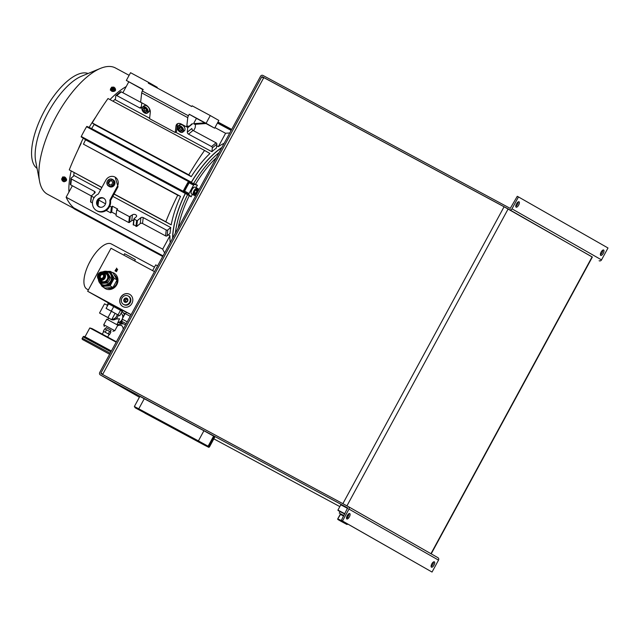 <?xml version="1.0" encoding="UTF-8"?>
<svg xmlns="http://www.w3.org/2000/svg" width="640" height="640" viewBox="0 0 640 640"><rect width="100%" height="100%" fill="white"/><g stroke="black" fill="none" stroke-linecap="round" stroke-linejoin="round"><path stroke-width="0.96" d="M123.912 304.616A4.8 4.384 -60.3 0 0 124 304.672A4.8 4.384 -60.3 0 0 124.088 304.72A4.8 4.384 -60.3 0 0 130.216 302.624A4.8 4.384 -60.3 0 0 128.76 296.328A4.8 4.384 -60.3 0 0 128.672 296.28M123.536 304.408A4.8 4.384 119.7 0 1 123.448 304.36A4.8 4.384 119.7 0 1 121.992 298.056A4.8 4.384 119.7 0 1 128.12 295.968A4.8 4.384 119.7 0 1 128.208 296.016A4.8 4.384 119.7 0 1 129.664 302.312A4.8 4.384 119.7 0 1 123.536 304.408M125.856 302.232L124.2 301.344L124.216 299.32L125.904 298.192L127.568 299.088L127.624 300.656L125.856 302.232M126.344 302A1.864 1.704 -60.3 0 0 127.208 301.424M127.624 300.656A1.864 1.704 -60.3 0 0 127.632 299.624M127.232 298.912A1.864 1.704 -60.3 0 0 126.376 298.456M124.768 302.136A2.216 2.024 -60.3 0 0 127.616 301.144A2.216 2.024 -60.3 0 0 126.888 298.24A2.216 2.024 -60.3 0 0 124.048 299.224A2.216 2.024 -60.3 0 0 124.768 302.136M124.672 301.6A1.864 1.704 -60.3 0 0 125.528 302.056L125.544 300.08L124.216 299.32M125.568 298.512A1.864 1.704 -60.3 0 0 124.696 299.088M124.288 299.856A1.864 1.704 -60.3 0 0 124.272 300.888M125.904 298.192L127.232 298.952L125.544 300.08M134.616 260.952L135.36 259.576L128.896 256L124.608 253.736L123.84 255.16M111.264 311.144L119.68 315.824L106.088 308.4L111.264 311.144L113.728 306.6L120.52 310.312L122.144 311.28L119.68 315.824M118.056 314.856L120.52 310.312M106.088 308.4L108.56 303.856L113.728 306.6M194.072 187.296A3.304 1.344 118.3 0 0 191.76 189.6A3.304 1.344 118.3 0 0 191.08 192.856M177.544 129A3.856 2.512 50.8 0 1 177.52 128.928A3.856 2.512 50.8 0 1 178 126.088L179.456 124.904A3.856 2.512 50.8 0 1 182.232 124.944A3.856 2.512 50.8 0 1 184.768 127.936A3.856 2.512 50.8 0 1 184.328 130.872L182.872 132.064A3.856 2.512 50.8 0 1 180.096 132.016A3.856 2.512 50.8 0 1 180 131.96A3.856 2.512 50.8 0 1 179.928 131.92M178 126.088A3.856 2.512 50.8 0 1 180.776 126.136A3.856 2.512 50.8 0 1 183.32 129.12A3.856 2.512 50.8 0 1 182.872 132.064M179.96 131.944A3.576 2.336 50.8 0 1 179.864 131.888A3.576 2.336 50.8 0 1 177.568 129.072A3.576 2.336 50.8 0 1 180.584 126.472A3.576 2.336 50.8 0 1 183.152 130.752A3.576 2.336 50.8 0 1 179.96 131.944M178.48 129.44L180.248 131.248L182.04 131.016L182.072 128.976L180.304 127.168L178.504 127.4L178.48 129.44L179.608 128.512L181.376 130.32L182.056 130.232M180.248 131.248L181.376 130.32M179.624 127.256L179.608 128.512M112.056 272.376A8.88 8.112 119.7 0 1 114.048 273.152A8.88 8.112 119.7 0 1 116.8 284.712A8.88 8.112 119.7 0 1 105.256 288.584A8.88 8.112 119.7 0 1 103.568 287.264M114.344 273.328A8.88 8.112 -60.3 0 0 112.648 272.712M120.656 297.416A6.992 6.384 119.7 0 1 129.744 294.368A6.992 6.384 119.7 0 1 131.904 303.464A6.992 6.384 119.7 0 1 122.816 306.512A6.992 6.384 119.7 0 1 120.656 297.416M129.792 294.4A6.992 6.384 -60.3 0 0 120.752 297.472A6.992 6.384 -60.3 0 0 122.864 306.544M107.312 305.312L108.312 302.712L109.856 303.52M121.784 309.896L126.4 312.36M109.92 303.4L121.8 309.856M126.424 312.312L131.096 314.704M116.432 268.232L117.672 269.64L115.728 269.528L117.344 269.456L116.56 268.12M154.48 271.632L111.008 248.256L87.656 291.264L131.128 314.64M116.008 271L116.576 271.664L115.024 270.832L115.432 270.12L116.016 269.984L116.112 270.816L117.16 270.576L116.008 271M117.344 269.456L116.48 268.264M115.816 269.36L117.392 269.488M98.032 297.024L97.208 296.576L98.032 297.024M99.696 297.944L98.104 297.088L99.696 297.944M103.688 299.992L105.464 300.96L103.688 299.992M104.552 300.488L105.088 300.768M122.904 310.608L121.744 309.96M87.656 291.264L108.552 303.024M121.68 310.08L122.848 310.704M101.16 298.808L99.16 297.696L101.176 298.792M126.96 312.416L128.744 313.384L126.968 312.416M100.968 298.696L99.984 298.16L100.968 298.696M100.328 298.304L98.776 297.472L100.216 298.288M98.776 297.448L99.368 297.76M97.736 296.88L98.32 297.184M104.16 287.6A8.88 8.112 -60.3 0 0 105.552 288.744M116.656 271.512L115.936 271.128M116.112 270.816L117.136 270.624M115.432 270.12L116.064 270.016M115.072 270.856L115.488 270.144M99.24 297.704L98.56 297.336L99.296 297.56M115.928 270.136L115.832 271.072L115.264 270.76L115.928 270.136L115.784 271.04L115.264 270.76M98.792 297.28L99.208 297.672M97.96 296.824L98.376 297.216M63.232 181.144A1.648 1.08 -129.2 0 0 64.416 181.168A1.648 1.08 -129.2 0 0 64.608 179.904A1.648 1.08 -129.2 0 0 63.52 178.624A1.648 1.08 -129.2 0 0 62.328 178.608A1.648 1.08 -129.2 0 0 62.136 179.864A1.648 1.08 -129.2 0 0 63.232 181.144M62.416 178.544A1.648 1.08 -129.2 0 0 63.392 181.016A1.648 1.08 -129.2 0 0 64.496 181.096M65.16 180.848L64.44 178.896L62.648 177.936L63.456 177.272L65.248 178.232L65.968 180.192L64.096 181.84L65.968 180.192M62.648 177.936L61.584 178.92L62.312 180.872L64.096 181.84M64.44 178.896L65.248 178.232M63.656 179.32L63.912 179.888M63.352 179.568L63.368 180.56L63.816 179.968M63.24 179.664L62.656 179.216L63.496 179.448M142.112 109.944A3.856 2.512 50.8 0 1 142.088 109.872A3.856 2.512 50.8 0 1 142.568 107.04L144.016 105.848A3.856 2.512 50.8 0 1 146.792 105.896A3.856 2.512 50.8 0 1 149.336 108.88A3.856 2.512 50.8 0 1 148.888 111.824L147.432 113.008A3.856 2.512 50.8 0 1 144.664 112.968A3.856 2.512 50.8 0 1 144.56 112.912A3.856 2.512 50.8 0 1 144.496 112.872M142.568 107.04A3.856 2.512 50.8 0 1 145.336 107.08A3.856 2.512 50.8 0 1 147.88 110.064A3.856 2.512 50.8 0 1 147.432 113.008M144.528 112.888A3.576 2.336 50.8 0 1 144.432 112.832A3.576 2.336 50.8 0 1 142.128 110.016A3.576 2.336 50.8 0 1 145.152 107.424A3.576 2.336 50.8 0 1 147.72 111.704A3.576 2.336 50.8 0 1 144.528 112.888M142.784 109.104L143.664 111.336L145.72 112.384L146.888 111.2L146.008 108.976L143.96 107.928L142.784 109.104L143.92 108.184L144.8 110.416L146.704 111.392M143.664 111.336L144.8 110.416M118.112 322.4A5.24 4.792 -60.3 0 0 122.08 319.576A5.24 4.792 -60.3 0 0 122.264 319.2M118.272 315.072A5.24 4.792 119.7 0 1 117.632 317.04A5.24 4.792 119.7 0 1 110.816 319.328A5.24 4.792 119.7 0 1 110.144 318.856M111.008 319.432L119.56 318.784L116.896 324.64M119.8 321.848A3.496 3.192 -60.3 0 0 121.632 321.136M117.816 325.176L106.76 319.176L103.752 324.704L114.816 330.712L117.816 325.176M106.12 327.624L111.08 330.312M120.808 323.752A4.192 3.832 -60.3 0 0 123.208 323.752M106.128 327.608L111.088 330.296M122.584 318.304A5.24 4.792 -60.3 0 0 121.104 313.2M123.032 317.472A3.496 3.192 -60.3 0 0 122.76 316.664M122.4 315L123.824 316.016M121.424 322.12L119.784 323.216L118.232 322.384M121.936 323L120.768 323.776L119.784 323.216M120.768 323.776L118.184 322.392M124.512 314.752A5.24 4.792 119.7 0 1 123.552 312.888M122.12 312.056A8.736 7.984 -60.3 0 0 121.656 312.176M117.088 324.752A5.24 4.792 119.7 0 1 120.888 325.064A5.24 4.792 119.7 0 1 123.184 328.944A8.736 7.984 -60.3 0 0 123.368 328.936M124.784 313.56A5.24 4.792 -60.3 0 0 124.912 314M121.472 325.464A5.24 4.792 -60.3 0 0 117.448 325.856M182.464 125.08A3.304 2.152 50.8 0 1 182.504 125.104A3.304 2.152 50.8 0 1 184.752 127.888M127.224 321.84L122.136 319.12L125.136 313.592L130.224 316.304M122.136 319.12L127.216 321.84M111.928 319.208A5.104 4.664 -60.3 0 0 116.528 316.416A5.104 4.664 -60.3 0 0 117.152 314.48M107.664 305.496L104.528 303.808L99.528 313.024L107.968 317.56L111.344 311.344M115.088 313.384L111.672 319.68L107.968 317.56M99.528 313.024L111.672 319.68M194.496 194.872A3.856 1.568 -61.7 0 1 194.344 194.944A3.856 1.568 -61.7 0 1 193.536 194.968L191.544 193.896A3.856 1.568 -61.7 0 1 192.008 189.728A3.856 1.568 -61.7 0 1 195.192 187.112L197.184 188.184A3.856 1.568 -61.7 0 1 197.608 188.864A3.856 1.568 -61.7 0 1 197.632 189.032M193.536 194.968A3.856 1.568 -61.7 0 1 194 190.8A3.856 1.568 -61.7 0 1 197.184 188.184M196.848 192.416A3.576 1.456 -61.7 0 1 194.632 194.824A3.576 1.456 -61.7 0 1 194.32 190.976A3.576 1.456 -61.7 0 1 197.672 189.176A3.576 1.456 -61.7 0 1 196.848 192.416M196.768 189.448L195.368 190.176L194.184 192.424L194.392 193.944L195.792 193.208L196.984 190.96L196.768 189.448M196.984 190.96L195.448 190.136M195.792 193.208L194.24 192.376L195.416 190.152M125.072 313.72L122.112 312.064L125.12 313.632M112.088 89.176A1.648 1.056 6.5 0 0 113.744 89.392A1.648 1.056 6.5 0 0 114.696 88.568A1.648 1.056 6.5 0 0 114.024 87.592A1.648 1.056 6.5 0 0 112.36 87.376A1.648 1.056 6.5 0 0 111.416 88.192A1.648 1.056 6.5 0 0 112.088 89.176M114.672 88.672A1.648 1.056 6.5 0 0 114 87.8A1.648 1.056 6.5 0 0 111.408 88.304M113.064 88.36L112.816 87.888L112.904 88.4L111.928 88.552L113.08 89.304L114.104 88.528L113.064 88.36L113.008 88.896M112.192 89.64L114.392 89.616L115.256 88.352L114.272 90.664L112.072 90.696L110.736 89.464L110.856 88.416L112.192 89.64L112.072 90.696M115.256 88.352L113.912 87.128L111.72 87.152L110.856 88.416M114.392 89.616L114.272 90.664M113.104 89.304L113.152 88.824L113.08 89.304M112.976 87.88L112.896 88.432M149.32 108.84A3.304 2.152 -129.2 0 0 147.064 106.048A3.304 2.152 -129.2 0 0 147.032 106.032M107.976 271.664A7.408 6.768 119.7 0 1 109.456 272.232A7.408 6.768 119.7 0 1 111.888 281.944A7.408 6.768 119.7 0 1 102.384 285.256A7.408 6.768 119.7 0 1 100.88 284.112M102.232 271.896L102.944 271.8M107.232 271.416L110.248 271.344L114.176 278.32L110.088 285.856L102.072 286.408L100.4 283.712M98.504 280.184L98.296 279.056M98.384 279.168A7.016 6.408 119.7 0 0 101.584 284.344A7.016 6.408 119.7 0 0 110.584 281.216A7.016 6.408 119.7 0 0 108.28 272.008A7.016 6.408 119.7 0 0 102.448 272.032A7.224 6.6 119.7 0 1 102.504 272.008A7.224 6.6 119.7 0 1 108.576 271.944A7.224 6.6 119.7 0 1 108.712 272.016A7.224 6.6 119.7 0 1 110.904 281.488A7.224 6.6 119.7 0 1 101.688 284.64A7.224 6.6 119.7 0 1 101.552 284.56A7.224 6.6 119.7 0 1 98.384 279.232A7.224 6.6 119.7 0 1 98.384 279.168L98.384 279.232M109.368 272.392A7.224 6.6 119.7 0 1 109.496 272.464A7.224 6.6 119.7 0 1 111.696 281.936A7.224 6.6 119.7 0 1 102.48 285.088A7.224 6.6 119.7 0 1 102.344 285.016A7.224 6.6 119.7 0 1 102.216 284.936M103.72 272.352L103.512 272.368A5.24 4.792 119.7 0 1 103.72 272.352L103.792 272.344A5.24 4.792 119.7 0 1 107.96 274.584L106.752 272.248L107.656 272.76L110.432 277.688L109.176 280.408L107.544 283.008L101.88 283.4L100.976 282.888L103.608 282.6A5.24 4.792 119.7 0 1 101.2 282.08A5.24 4.792 119.7 0 1 99.44 280.36L99.408 280.296A5.24 4.792 119.7 0 1 99.216 279.912M100.712 280.776A4.472 4.088 -60.3 0 0 107.296 279.408A4.472 4.088 -60.3 0 0 105.016 273.216M101.512 281.232A4.352 3.976 -60.3 0 0 107.216 279.424A4.352 3.976 -60.3 0 0 105.816 273.68M99.48 280.072A4.352 3.976 119.7 0 1 98.08 274.328A4.352 3.976 119.7 0 1 103.712 272.472A4.352 3.976 119.7 0 1 99.48 280.072M99.568 279.32A3.648 3.336 119.7 0 1 98.368 274.528A3.648 3.336 119.7 0 1 103.048 272.904A3.648 3.336 119.7 0 1 104.248 277.688A3.648 3.336 119.7 0 1 99.568 279.32M99.456 275.752L99.016 276.328L100.336 277.464A2.272 2.072 -60.3 0 0 100.848 278.376L100.944 278.4A2.272 2.072 -60.3 0 0 101.992 278.328L103 277.656A2.272 2.072 119.7 0 0 103.536 276.68L103.544 275.472A2.272 2.072 -60.3 0 0 103.032 274.56L102.608 273.928L102.04 274.024L102.936 274.536A2.272 2.072 -60.3 0 0 101.888 274.608L100.232 274.088L101.224 274.656L100.88 275.28A2.272 2.072 -60.3 0 0 100.344 276.264L99.456 275.752A2.272 2.072 119.7 0 1 99.992 274.768L100.232 274.088M99.976 278.568A2.8 2.552 -60.3 0 0 103.56 277.32A2.8 2.552 -60.3 0 0 102.64 273.656A2.8 2.552 -60.3 0 0 99.056 274.896A2.8 2.552 -60.3 0 0 99.976 278.568M101.736 274.616A2.624 2.392 -60.3 0 0 100.248 277.32M99.992 274.768L100.88 275.28M99.016 276.328L100.336 277.464M100.344 276.264L100.008 276.888M101.888 274.608L101.224 274.656M102.04 274.024A2.272 2.072 -60.3 0 0 100.992 274.096M99.44 276.96A2.272 2.072 -60.3 0 0 99.952 277.872M107.96 274.584L107.992 274.648A5.24 4.792 119.7 0 1 107.936 279.704L107.896 279.776A5.24 4.792 119.7 0 1 103.68 282.592L103.608 282.6M106.752 272.248L103.792 272.344M99.184 279.888L99.408 280.296M99.44 280.36L100.976 282.888M103.68 282.592L106.64 282.496L107.896 279.776M107.936 279.704L109.528 277.176L107.992 274.648M109.528 277.176L110.432 277.688M107.544 283.008L106.64 282.496M114.176 278.32L117.04 279.952L113.112 272.976L110.248 271.344M117.04 279.952L112.952 287.488L110.088 285.856M112.952 287.488L104.928 288.04L102.072 286.408M107.296 287.992A7.408 6.768 -60.3 0 0 116.176 284.472A7.408 6.768 -60.3 0 0 114.44 275.104M154.48 267.152L111.312 243.944A25.656 10.432 118.3 0 0 92.288 257.648A25.656 10.432 118.3 0 0 90.096 261.376A25.656 10.432 118.3 0 0 89 263.472A25.656 10.432 118.3 0 0 87.008 289.144L88.4 289.888M157.6 265.896L155.712 264.88L152.6 270.616M91.56 328.496L115.64 341.392L92.08 328.624L89.8 327.952L116.184 342.168M107.72 337.032L109.152 334.392L107.032 333.208L103.744 331.456L102.312 334.096M84.888 340.784L109.624 354.256L84.888 340.784M106.456 332.896L104.456 331.824M108.792 334.184L107.032 333.208M105.2 332.216L106.536 329.76L104.696 328.792L103.36 331.248M106.536 329.76L109.624 331.44L108.288 333.896M109.624 331.44L110.864 332.152L109.536 334.608M196.424 194.384L195.72 194.008M197.568 190.624L198.264 191M195.552 195.984L192.344 194.424A63.112 25.664 118.3 0 0 191.152 196.8L188.92 194.624A1.104 0.448 -61.7 0 1 189.064 193.528A71.288 28.984 -61.7 0 1 193.592 185.176A1.104 0.448 -61.7 0 1 194.432 184.48L197.408 185.272A63.112 25.664 118.3 0 0 196.064 187.568A7.704 3.136 118.3 0 0 196.064 187.568L196.304 187.712M197.384 188.352L199.136 189.384M216.32 157.736A63.168 25.688 118.3 0 0 195.504 184.256L190 182.096A1.104 0.448 118.3 0 0 189.168 182.8A71.288 28.984 118.3 0 0 184.632 191.152A1.104 0.448 118.3 0 0 184.488 192.248L185.352 193.472L187.568 194.664A64.68 26.304 118.3 0 0 175.352 233.184M185.352 193.472A64.68 26.304 118.3 0 0 172.744 237.984M191.152 196.8L187.568 194.664M189.424 181.704A69.632 28.312 118.3 0 0 183.832 191.992M189.248 195.776A63.168 25.688 118.3 0 0 178.232 227.88M195.504 184.256L197.408 185.272M219.168 152.496A64.68 26.304 118.3 0 0 193.664 183.432M221.712 147.8A64.68 26.304 118.3 0 0 191.448 182.248M221.88 147.496A64.96 26.416 118.3 0 0 191.36 182.184L188.872 181.16L188.448 181.504A71.944 29.256 118.3 0 0 183.152 191.248L183.096 191.8L185.256 193.424A64.96 26.416 118.3 0 0 172.584 238.288M73.2 208.064L47.504 194.248A71.696 29.152 -61.7 0 1 47.248 194.104A71.696 29.152 -61.7 0 1 39.624 181.504A71.696 29.152 -61.7 0 1 55.776 117.288A71.696 29.152 -61.7 0 1 100.432 68.4A71.696 29.152 -61.7 0 1 115.408 67.944L129.12 75.32M37.072 168.4A53.944 21.936 -61.7 0 1 44.28 111.112A53.944 21.936 -61.7 0 1 88.088 73.504M39.624 181.504L35.696 161.344A53.944 21.936 -61.7 0 1 47.848 113.032A53.944 21.936 -61.7 0 1 81.448 76.248L100.432 68.4M75.28 208.664L73.08 207.968A71.944 29.256 -61.7 0 0 75.2 209.416L162.712 256.472M75.232 208.8A71.696 29.152 -61.7 0 1 74.808 208.408M68.936 192.048A71.696 29.152 -61.7 0 1 71.184 170.976M78.112 149.568A71.696 29.152 -61.7 0 1 83.336 138.08L85.544 139.816A64.96 26.416 118.3 0 0 83.456 144.24M183.152 191.248L81.272 136.48L81.168 136.92L83.336 138.08M94.224 124.4A64.96 26.416 118.3 0 0 91.648 128.576L86.872 126.4L86.568 126.728A71.944 29.256 -61.7 0 0 81.272 136.48M89.048 127.568A71.696 29.152 -61.7 0 1 95.8 116.984M109.976 99.584A71.696 29.152 -61.7 0 1 126.208 86.576M74.152 172.664A64.96 26.416 118.3 0 0 73.584 176.08M115.424 99.032A64.96 26.416 118.3 0 0 113.008 101.216M133.304 224.568L136.744 226.416L140.232 223.568A1.648 1.056 -173.5 0 1 142.528 223.488L165.56 235.872A1.104 0.704 6.5 0 0 167.096 235.824L170.072 233.4A64.96 26.416 -61.7 0 1 170.744 227.512L112.824 196.368M100.616 189.808L74.184 175.592L71.208 178.024A1.104 0.704 6.5 0 0 71.448 179.024L94.48 191.408A1.648 1.056 -173.5 0 1 95.152 192.384A1.648 1.056 -173.5 0 1 94.84 192.912L91.24 195.936L94.104 197.672M170.216 242.656A64.96 26.416 -61.7 0 1 169.952 235.776L168.264 234.872M180.528 196.368L83.968 144.448L177.744 195.208A142.024 57.752 118.3 0 0 165.824 221.792L171.2 224.856A64.96 26.416 -61.7 0 1 180.528 196.368L177.744 195.208M171.2 224.856L114.04 194.128M101.832 187.56L69.264 169.88A142.024 57.752 -61.7 0 1 81.176 143.288M185.256 193.424L85.544 139.816M109.792 206.112L111.4 206.976L112.368 206.192L117.688 209.048L116.712 209.84L129.448 216.68L132.416 214.864A2.336 1.496 -173.5 0 1 135.672 214.76A2.336 1.496 -173.5 0 1 136.624 216.144A2.336 1.496 -173.5 0 1 136.176 216.888L133.88 218.856L136.648 220.552L137.416 220.528L140.904 217.68A1.648 1.056 -173.5 0 1 143.208 217.608L166.24 229.992A1.104 0.704 6.5 0 0 167.768 229.936L170.744 227.512M97.792 205.48L98.432 199.888L105.528 203.824M116.712 209.84L116.04 215.72L128.776 222.568L131.744 220.752A2.336 1.496 -173.5 0 1 133.72 220.272M97.648 201.216A2.336 1.496 -173.5 0 1 98.28 201.216M71 178.368L70.328 184.256A1.104 0.704 6.5 0 0 70.776 184.912L91.248 195.92L90.568 201.824L92.44 203.032M98.24 206.152L100.36 207.296M106.208 210.44L110.728 212.864L111.696 212.072L116.184 214.488M110.728 212.864L111.4 206.976M111.696 212.072L112.368 206.192M169.952 235.776L162.696 249.144A142.024 57.752 118.3 0 0 164.656 252.888M163.048 255.856L73.776 207.856A142.024 57.752 -61.7 0 1 66.128 197.224L72.352 185.76M162.696 249.144L66.128 197.224M165.824 221.792L114.112 193.992M101.904 187.432L69.264 169.88M117.312 186.44A7.16 6.536 -60.3 0 0 115.096 177.136A7.16 6.536 -60.3 0 0 105.792 180.256L98.4 193.904A0.552 0.504 119.7 0 1 98.136 194.152A9.36 8.552 -60.3 0 0 92.48 202.256A9.36 8.552 -60.3 0 0 96.56 210.592A9.36 8.552 -60.3 0 0 96.728 210.688A9.36 8.552 -60.3 0 0 106.064 209.664A9.36 8.552 -60.3 0 0 109.856 200.44A0.552 0.504 119.7 0 1 109.92 200.08L117.312 186.44L117.992 186.832A7.16 6.536 -60.3 0 0 118.032 186.76L115.176 177.184M191.36 182.184L91.648 128.576M231.704 129.408L217.976 122.024M211.904 151.712A64.96 26.416 -61.7 0 1 216.424 148.024L216.872 144.152A1.104 0.72 50.8 0 0 216.08 142.832L193.048 130.448A1.648 1.08 -129.2 0 1 191.864 128.472L187.336 132.168A1.648 1.08 -129.2 0 0 188.52 134.144L211.552 146.528A1.104 0.72 50.8 0 1 212.344 147.84L211.904 151.712L175.616 132.208M149.616 118.224L115.336 99.8L115.784 95.928A1.104 0.72 50.8 0 1 116.76 95.56L139.8 107.944A1.648 1.08 -129.2 0 0 140.984 107.96A1.648 1.08 -129.2 0 0 141.272 107.4L141.8 102.824M229.736 133.032A142.024 57.752 118.3 0 0 225.592 133.296L218.336 146.656L216.688 145.768M218.336 146.656A64.96 26.416 -61.7 0 1 224.176 143.264M191.232 176.648L94.672 124.736L92.24 122.92A142.024 57.752 -61.7 0 1 108.008 98.528L204.568 150.44A142.024 57.752 118.3 0 0 188.8 174.84L191.232 176.648A64.96 26.416 -61.7 0 1 209.944 153.504L204.568 150.44M145.224 104.704L145.136 105.456M180.656 123.768L180.576 124.512M184.304 126.856L184.432 125.744M187.72 127.192L187.336 132.168M192.312 123.608L187.84 127.256L186.936 126.768M145.952 105.056L140.632 102.2L141.704 92.888L187.768 117.656L186.704 126.968L181.384 124.104A6.056 3.952 -129.2 0 0 177.032 124.04A6.056 3.952 -129.2 0 0 175.984 126.112L175.248 132.504L149.56 118.688L150.296 112.304A6.056 3.952 -129.2 0 0 145.952 105.056M187.768 117.656A2.752 1.12 -61.7 0 1 188.416 115.784L189.248 114.256L196.44 118.352L193.56 123.664L194.728 124.328L206.024 123.544L196.44 118.352M188.416 115.784L142.344 91.016A2.752 1.12 118.3 0 0 141.704 92.888M177.76 123.616A6.056 3.952 -129.2 0 0 177.28 125.056L176.544 131.448L175.248 132.504M186.704 126.968L187.992 125.912L187.84 127.256M142.344 91.016L143.176 89.488L126.344 80.432L130.552 72.696L148.712 82.456L148.312 83.184L191.728 106.52L192.12 105.8L210.28 115.56L206.08 123.304L189.248 114.256M136.232 85.864L142.112 89.056L136.248 85.84M143.08 89.664L141.96 89.064L142.696 90.368M141.992 89.128L126.344 80.432M202.984 121.752L197.888 118.992L202.984 121.752M206.08 123.304L214.632 128.184L206.016 123.544M204.856 122.88L193.56 123.664M214.632 128.184L218.84 120.44L210.28 115.56M156.992 87.848L157.264 87.336L148.712 82.456M195.568 124.272L195.168 127.76L193.56 130.728M115.968 95.552L120.496 91.856A1.104 0.72 50.8 0 1 121.288 91.872L141.784 102.888M188.8 174.84L92.24 122.92M122.872 92.72L128.784 81.824M225.592 133.296L214.96 127.584M231.152 130.424L217.424 123.048M117.992 186.832L110.6 200.472L109.92 200.08M97.072 210.888A9.36 8.552 -60.3 0 0 97.24 210.984A9.36 8.552 -60.3 0 0 97.408 211.08A9.36 8.552 -60.3 0 0 106.744 210.048A9.36 8.552 -60.3 0 0 110.536 200.824A0.552 0.504 119.7 0 1 110.6 200.472M103.976 198.376A4.952 4.528 -60.3 0 0 97.944 200.616A4.952 4.528 -60.3 0 0 99.088 206.944M103.552 198.112A4.952 4.528 119.7 0 1 103.648 198.16A4.952 4.528 119.7 0 1 105.152 204.656A4.952 4.528 119.7 0 1 98.824 206.816A4.952 4.528 119.7 0 1 98.736 206.768A4.952 4.528 119.7 0 1 97.232 200.272A4.952 4.528 119.7 0 1 103.552 198.112M113.192 179.856A3.856 3.52 119.7 0 1 114.44 184.944A3.856 3.52 119.7 0 1 109.376 186.544M108.64 186.128A3.856 3.52 119.7 0 1 107.4 181.032A3.856 3.52 119.7 0 1 112.392 179.392A3.856 3.52 119.7 0 1 108.64 186.128M108.68 185.832A3.576 3.272 119.7 0 1 107.504 181.136A3.576 3.272 119.7 0 1 112.088 179.544A3.576 3.272 119.7 0 1 113.264 184.232A3.576 3.272 119.7 0 1 108.68 185.832M109.336 185L111.704 184.64L112.76 182.328L111.432 180.368L109.064 180.728L108.008 183.04L109.336 185M111.736 180.816L109.744 181.12L108.688 183.432L109.712 184.944M109.064 180.728L109.744 181.12M108.008 183.04L108.688 183.432M340.192 513.672L343.92 515.584L340.088 513.56M346.64 517.056L347.376 517.464M431.096 566.456A3.056 1.24 118.3 0 0 432.808 564.488A3.056 1.24 118.3 0 0 433.544 561.912M433.984 565.12A3.056 1.24 118.3 0 0 434.352 561.808A3.056 1.24 118.3 0 0 431.824 563.888A3.056 1.24 118.3 0 0 431.456 567.192A3.056 1.24 118.3 0 0 433.984 565.12M346.488 518.224A3.056 1.24 118.3 0 0 348.2 516.248A3.056 1.24 118.3 0 0 348.936 513.68M349.384 516.88A3.056 1.24 118.3 0 0 349.752 513.576A3.056 1.24 118.3 0 0 347.216 515.648A3.056 1.24 118.3 0 0 346.848 518.96A3.056 1.24 118.3 0 0 349.384 516.88M600.384 254.672A3.056 1.24 118.3 0 0 602.096 252.696A3.056 1.24 118.3 0 0 602.824 250.128M603.272 253.328A3.056 1.24 118.3 0 0 603.64 250.016A3.056 1.24 118.3 0 0 601.112 252.096A3.056 1.24 118.3 0 0 600.744 255.408A3.056 1.24 118.3 0 0 603.272 253.328M515.776 206.432A3.056 1.24 118.3 0 0 517.488 204.464A3.056 1.24 118.3 0 0 518.224 201.888M518.664 205.096A3.056 1.24 118.3 0 0 519.032 201.784A3.056 1.24 118.3 0 0 516.504 203.864A3.056 1.24 118.3 0 0 516.136 207.168A3.056 1.24 118.3 0 0 518.664 205.096M102.608 374.496L263.808 77.6L504.064 206.776L342.872 503.672M518.456 196.928L608 247.976L601.528 259.896L511.984 208.848L518.456 196.928L517.272 196.296L510.264 208.4L262.96 75.44A1.88 1.72 -60.3 0 0 260.552 76.272L99.728 372.472A1.88 1.72 -60.3 0 0 100.344 374.936L347.648 507.896L341.32 520.368L342.496 521L348.968 509.08L438.512 560.136A1.88 1.72 -60.3 0 0 437.896 557.664L348.416 506.656A1.88 1.72 119.7 0 0 348.352 506.616L101.04 373.648L100.904 373.104L261.728 76.912L262.264 76.72L509.568 209.688L592.336 257.088M431.208 553.848L592.36 257.032L504.064 206.776M511.984 208.848A1.88 1.72 119.7 0 1 509.568 209.688M437.928 557.688L348.384 506.632A1.88 1.72 119.7 0 1 348.968 509.08M438.512 560.136L432.04 572.056L341.32 520.368M339.832 506.6L213.84 438.864M599.12 260.736A1.88 1.72 -60.3 0 0 601.528 259.896M432.04 572.056L342.496 521M340.08 511.608L344.752 514.04L337.936 510.096L344.896 513.776M347.336 515.448L348.336 515.992M340.064 511.64L338.048 510.48M337.936 510.096L340.8 504.816L347.76 508.496M347.344 515.432L348.344 515.976M348.464 515.72L347.496 515.184M199.088 442.12L203.16 444.36L199.088 442.12M142.832 411.872L146.904 414.112L142.832 411.872M214.32 436.464L208.816 446.6L209.432 446.976L214.936 436.84L203.912 430.752L139.872 396.376L134.368 406.512L138.776 408.824L144.28 398.688M62.176 178.368A2.48 1.616 50.8 0 1 64.4 177.336A2.48 1.616 50.8 0 1 66.184 179.944A2.48 1.616 50.8 0 1 64.672 181.376M65.896 181A2.48 1.616 -129.2 0 0 66.4 179.128A2.48 1.616 -129.2 0 0 64.72 177.072M122.576 319.392L121.576 321.24L122.08 323.104L125.544 324.928M121.576 321.24L126.216 323.688M115.184 88.936A2.48 1.584 -173.5 0 1 114.488 90.776A2.48 1.584 -173.5 0 1 111.48 90.624A2.48 1.584 -173.5 0 1 110.848 88.44M111.432 91.04A2.48 1.584 6.5 0 0 114.072 91.328A2.48 1.584 6.5 0 0 115.352 89.928M110.192 353.208L82.32 338.208L83.056 336.856L110.92 351.856M83.056 336.856L83.72 336.36L84.792 336.64L111.384 351.008L85.336 337.048M188.92 194.624L184.488 192.248M184.632 191.152L189.064 193.528M189.168 182.8L193.592 185.176M190 182.096L194.432 184.48M231.296 130.16L217.568 122.784M162.848 256.224L73.08 207.968M188.448 181.504L86.568 126.728M131.744 220.752L132.416 214.864M70.776 184.912L71.448 179.024M94.256 193.392L94.48 191.408M90.792 202.152L91.464 196.264M98.008 205.848L98.664 200.136M128.776 222.568L129.448 216.68M129.544 222.544L130.216 216.656M133.424 225.072L134.104 219.184M135.976 226.44L136.648 220.552M136.744 226.416L137.416 220.528M140.232 223.568L140.904 217.68M142.528 223.488L143.208 217.608M165.56 235.872L166.24 229.992M167.096 235.824L167.768 229.936M183.096 191.8L83.384 138.192M188.872 181.16L89.168 127.552M175.984 126.112L177.28 125.056M116.76 95.56L121.288 91.872M139.8 107.944L141.352 106.672M187.856 127.624L192.384 123.936M188.52 134.144L193.048 130.448M211.552 146.528L216.08 142.832M212.344 147.84L216.872 144.152M110.536 200.824L109.856 200.44M346.64 517.064L348.024 517.824M343.64 516.096L340.528 514.424L340.592 513.816M346.728 517.112L346.512 517.64M340.272 514.288A0.56 0.512 -60.3 0 0 340.104 513.568L340.272 514.296L337.76 518.816L340.528 514.424L337.76 518.816L337.976 519.568A0.56 0.512 119.7 0 1 337.808 518.84M346.96 517.88L346.48 518.04M344.296 522.064L338.056 518.968L337.992 519.576L344.12 522.872L344.192 522.264L344.936 522.432M347.632 523.968L344.84 522.624A0.56 0.512 119.7 0 1 344.12 522.872L340.68 521.112A0.56 0.512 -60.3 0 0 340.68 521.112L337.992 519.576A0.56 0.512 119.7 0 1 337.976 519.568L340.672 521.104A0.56 0.512 -60.3 0 1 340.664 521.096M347.528 524.152L347.528 524.16A0.56 0.512 -60.3 0 1 346.816 524.408L340.68 521.112M346.936 505.856L508.112 208.992M263.808 77.6L262.264 76.72M592.104 256.872L430.944 553.704M100.904 373.104L102.784 374.168M263.6 77.976L261.728 76.912M100.344 374.936L139.416 397.216L100.312 374.92M192.528 438.696A0.696 0.64 -60.3 0 0 192.544 438.704L191.864 438.32M191.92 438.392L153.392 417.52L192.552 438.712A0.696 0.64 -60.3 0 0 192.552 438.712L192.6 438.736M135.912 408.2A0.696 0.64 119.7 0 1 135.896 408.192L198.32 441.64L144.824 413.08M207.224 446.52A0.696 0.64 -60.3 0 0 208.12 446.208L213.624 436.072M198.32 441.64L198.408 440.888L208.816 446.6A0.696 0.64 119.7 0 1 207.92 446.912M138.688 409.584L138.776 408.824L198.408 440.888L203.912 430.752M135.896 408.192A0.696 0.64 119.7 0 1 135.888 408.184L135.208 407.8A0.696 0.64 119.7 0 1 135.208 407.8L134.368 406.512M209.432 446.976L208.752 447.336L204.448 445.136L144.816 413.08M124 304.672L123.448 304.36M128.76 296.328L128.208 296.016M121.856 309.76L121.304 310.776M109.968 303.312L109.424 304.312M62.072 178.464L62.616 176.952L64.688 176.96C67.48 179.648 67.248 181.072 63.992 181.232M104.32 326.6L103.752 324.704M107.704 319.656L108.592 318.024M112.92 331.272L114.816 330.712M125.6 313.84L126.472 312.224M122.952 310.512L122.112 312.064M115.208 88.76L115.648 89.952L115.112 90.904L112.68 91.488L110.312 90.096L111.024 88.168M101.552 284.56L102.344 285.016M101.592 281.272L99.4 280.032M105.896 273.72L103.712 272.472M108.712 272.016L109.496 272.464M89 263.472L91.376 259.12M82.32 338.208C81.712 338.872 82.264 339.56 83.976 340.288L109.624 354.256M106.152 327.576L105.256 329.088M89.8 327.952L85.016 336.752M111.104 330.264L110.32 331.832M231.368 130.016L217.648 122.64M133.2 224.744L133.88 218.856M96.56 210.592L97.24 210.984M109.448 186.584L108.576 186.088M113.264 179.888L112.392 179.392M339.256 513.128L340.104 511.576M346.816 524.408L347.672 523.992M153.352 417.488L192.544 438.704"/></g></svg>
